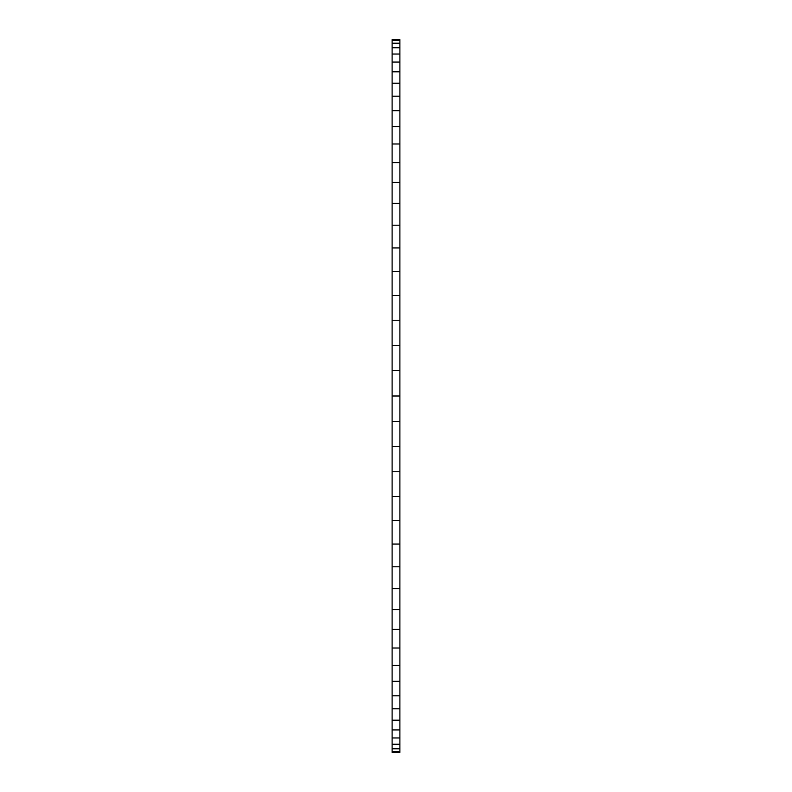<?xml version="1.0" encoding="UTF-8"?>
<svg xmlns="http://www.w3.org/2000/svg" width="792" height="792" viewBox="0 0 792 792"><rect width="100%" height="100%" fill="white"/><g stroke="black" fill="none" stroke-linecap="round" stroke-linejoin="round"><path stroke-width="1.19" d="M399.891 40.511L392.109 40.511L392.109 39.6L399.891 39.6L399.891 752.4L392.109 752.4L392.109 751.489L399.891 751.489M392.109 40.511L392.109 43.223L399.891 43.223M392.109 43.223L392.109 47.748L399.891 47.748M392.109 47.748L392.109 54.034L399.891 54.034M392.109 54.034L392.109 62.073L399.891 62.073M392.109 62.073L392.109 71.805L399.891 71.805M392.109 71.805L392.109 83.2L399.891 83.2M392.109 83.2L392.109 96.178L399.891 96.178M392.109 96.178L392.109 110.692L399.891 110.692M392.109 110.692L392.109 126.651L399.891 126.651M392.109 126.651L392.109 143.986L399.891 143.986M392.109 143.986L392.109 162.607L399.891 162.607M392.109 162.607L392.109 182.417L399.891 182.417M392.109 182.417L392.109 203.316L399.891 203.316M392.109 203.316L392.109 225.195L399.891 225.195M392.109 225.195L392.109 247.945L399.891 247.945M392.109 247.945L392.109 271.448L399.891 271.448M392.109 271.448L392.109 295.594L399.891 295.594M392.109 295.594L392.109 320.245L399.891 320.245M392.109 320.245L392.109 345.282L399.891 345.282M392.109 345.282L392.109 370.577L399.891 370.577M392.109 370.577L392.109 396L399.891 396M392.109 396L392.109 421.423L399.891 421.423M392.109 421.423L392.109 446.718L399.891 446.718M392.109 446.718L392.109 471.755L399.891 471.755M392.109 471.755L392.109 496.406L399.891 496.406M392.109 496.406L392.109 520.552L399.891 520.552M392.109 520.552L392.109 544.054L399.891 544.054M392.109 544.054L392.109 566.805L399.891 566.805M392.109 566.805L392.109 588.684L399.891 588.684M392.109 588.684L392.109 609.583L399.891 609.583M392.109 609.583L392.109 629.393L399.891 629.393M392.109 629.393L392.109 648.014L399.891 648.014M392.109 648.014L392.109 665.349L399.891 665.349M392.109 665.349L392.109 681.308L399.891 681.308M392.109 681.308L392.109 695.822L399.891 695.822M392.109 695.822L392.109 708.8L399.891 708.8M392.109 708.8L392.109 720.195L399.891 720.195M392.109 720.195L392.109 729.927L399.891 729.927M392.109 729.927L392.109 737.966L399.891 737.966M392.109 737.966L392.109 744.252L399.891 744.252M392.109 744.252L392.109 748.777L399.891 748.777M392.109 748.777L392.109 751.489"/></g></svg>
